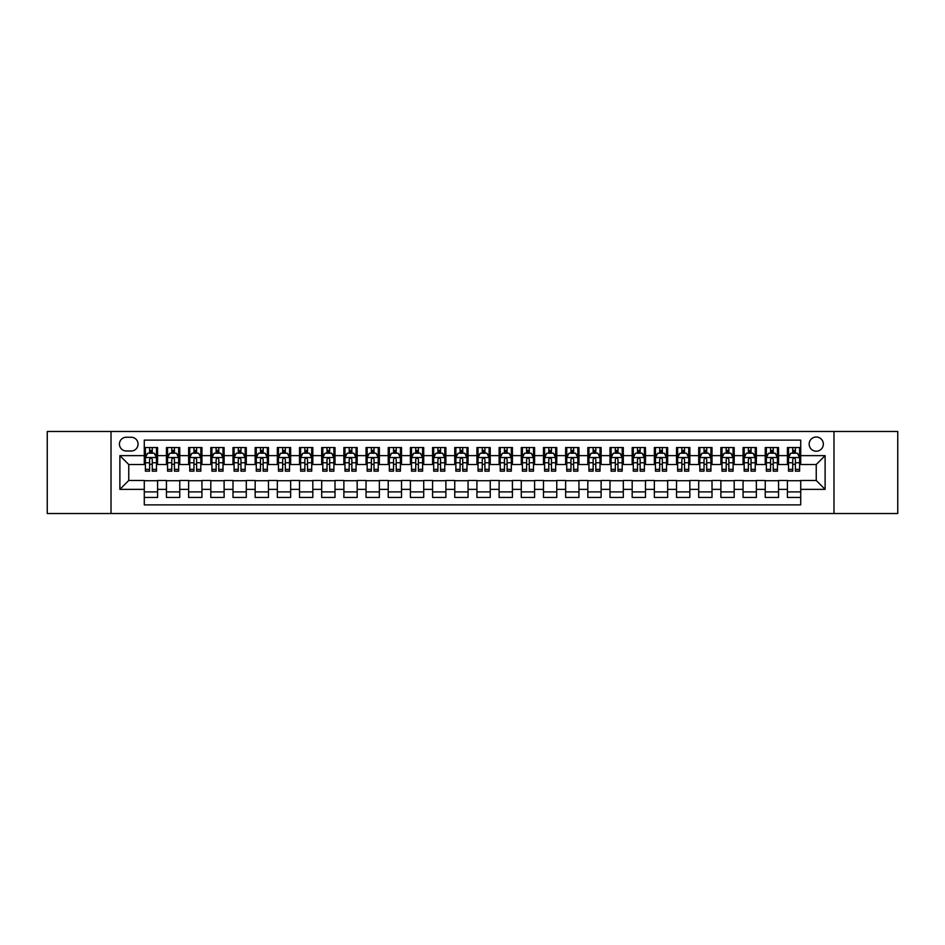<?xml version="1.0" encoding="UTF-8"?>
<svg xmlns="http://www.w3.org/2000/svg" width="945" height="945" viewBox="0 0 945 945"><rect width="100%" height="100%" fill="white"/><g stroke="black" fill="none" stroke-linecap="round" stroke-linejoin="round"><path stroke-width="1.42" d="M816.244 437.015A7.099 7.099 0 0 0 809.156 444.115A7.099 7.099 0 0 0 816.244 451.214A7.099 7.099 0 0 0 823.343 444.115A7.099 7.099 0 0 0 816.244 437.015M833.986 513.525L897.75 513.525L897.75 431.475L833.986 431.475L833.986 513.525L111.014 513.525L111.014 431.475L47.25 431.475L47.25 513.525L111.014 513.525M800.722 447.552L787.421 447.552L787.421 455.644L778.55 455.644L778.55 464.515L787.421 464.515L787.421 455.644M778.55 455.644L778.55 447.552L765.237 447.552L765.237 455.644L756.366 455.644L756.366 464.515L765.237 464.515L765.237 455.644M756.366 455.644L756.366 447.552L743.065 447.552L743.065 455.644L734.194 455.644L734.194 464.515L743.065 464.515L743.065 455.644M734.194 455.644L734.194 447.552L720.881 447.552L720.881 455.644L712.01 455.644L712.01 464.515L720.881 464.515L720.881 455.644M712.01 455.644L712.01 447.552L698.709 447.552L698.709 455.644L689.838 455.644L689.838 464.515L698.709 464.515L698.709 455.644M689.838 455.644L689.838 447.552L676.525 447.552L676.525 455.644L667.666 455.644L667.666 464.515L676.525 464.515L676.525 455.644M667.666 455.644L667.666 447.552L654.353 447.552L654.353 455.644L645.482 455.644L645.482 464.515L654.353 464.515L654.353 455.644M645.482 455.644L645.482 447.552L632.181 447.552L632.181 455.644L623.31 455.644L623.31 464.515L632.181 464.515L632.181 455.644M623.31 455.644L623.31 447.552L609.997 447.552L609.997 455.644L601.126 455.644L601.126 464.515L609.997 464.515L609.997 455.644M601.126 455.644L601.126 447.552L587.825 447.552L587.825 455.644L578.954 455.644L578.954 464.515L587.825 464.515L587.825 455.644M578.954 455.644L578.954 447.552L565.642 447.552L565.642 455.644L556.77 455.644L556.77 464.515L565.642 464.515L565.642 455.644M556.77 455.644L556.77 447.552L543.469 447.552L543.469 455.644L534.598 455.644L534.598 464.515L543.469 464.515L543.469 455.644M534.598 455.644L534.598 447.552L521.286 447.552L521.286 455.644L512.414 455.644L512.414 464.515L521.286 464.515L521.286 455.644M512.414 455.644L512.414 447.552L499.114 447.552L499.114 455.644L490.242 455.644L490.242 464.515L499.114 464.515L499.114 455.644M490.242 455.644L490.242 447.552L476.93 447.552L476.93 455.644L468.07 455.644L468.07 464.515L476.93 464.515L476.93 455.644M468.07 455.644L468.07 447.552L454.758 447.552L454.758 455.644L445.886 455.644L445.886 464.515L454.758 464.515L454.758 455.644M445.886 455.644L445.886 447.552L432.586 447.552L432.586 455.644L423.714 455.644L423.714 464.515L432.586 464.515L432.586 455.644M423.714 455.644L423.714 447.552L410.402 447.552L410.402 455.644L401.53 455.644L401.53 464.515L410.402 464.515L410.402 455.644M401.53 455.644L401.53 447.552L388.23 447.552L388.23 455.644L379.358 455.644L379.358 464.515L388.23 464.515L388.23 455.644M379.358 455.644L379.358 447.552L366.046 447.552L366.046 455.644L357.175 455.644L357.175 464.515L366.046 464.515L366.046 455.644M357.175 455.644L357.175 447.552L343.874 447.552L343.874 455.644L335.002 455.644L335.002 464.515L343.874 464.515L343.874 455.644M335.002 455.644L335.002 447.552L321.69 447.552L321.69 455.644L312.819 455.644L312.819 464.515L321.69 464.515L321.69 455.644M312.819 455.644L312.819 447.552L299.518 447.552L299.518 455.644L290.647 455.644L290.647 464.515L299.518 464.515L299.518 455.644M290.647 455.644L290.647 447.552L277.334 447.552L277.334 455.644L268.474 455.644L268.474 464.515L277.334 464.515L277.334 455.644M268.474 455.644L268.474 447.552L255.162 447.552L255.162 455.644L246.291 455.644L246.291 464.515L255.162 464.515L255.162 455.644M246.291 455.644L246.291 447.552L232.99 447.552L232.99 455.644L224.119 455.644L224.119 464.515L232.99 464.515L232.99 455.644M224.119 455.644L224.119 447.552L210.806 447.552L210.806 455.644L201.935 455.644L201.935 464.515L210.806 464.515L210.806 455.644M201.935 455.644L201.935 447.552L188.634 447.552L188.634 455.644L179.763 455.644L179.763 464.515L188.634 464.515L188.634 455.644M179.763 455.644L179.763 447.552L166.45 447.552L166.45 464.515L157.579 464.515L157.579 447.552L144.278 447.552M144.278 497.448L157.579 497.448L157.579 480.485L166.45 480.485L166.45 497.448L179.763 497.448L179.763 480.485L188.634 480.485L188.634 489.356L179.763 489.356M188.634 489.356L188.634 497.448L201.935 497.448L201.935 480.485L210.806 480.485L210.806 489.356L201.935 489.356M210.806 489.356L210.806 497.448L224.119 497.448L224.119 480.485L232.99 480.485L232.99 489.356L224.119 489.356M232.99 489.356L232.99 497.448L246.291 497.448L246.291 480.485L255.162 480.485L255.162 489.356L246.291 489.356M255.162 489.356L255.162 497.448L268.474 497.448L268.474 480.485L277.334 480.485L277.334 489.356L268.474 489.356M277.334 489.356L277.334 497.448L290.647 497.448L290.647 480.485L299.518 480.485L299.518 489.356L290.647 489.356M299.518 489.356L299.518 497.448L312.819 497.448L312.819 480.485L321.69 480.485L321.69 489.356L312.819 489.356M321.69 489.356L321.69 497.448L335.002 497.448L335.002 480.485L343.874 480.485L343.874 489.356L335.002 489.356M343.874 489.356L343.874 497.448L357.175 497.448L357.175 480.485L366.046 480.485L366.046 489.356L357.175 489.356M366.046 489.356L366.046 497.448L379.358 497.448L379.358 480.485L388.23 480.485L388.23 489.356L379.358 489.356M388.23 489.356L388.23 497.448L401.53 497.448L401.53 480.485L410.402 480.485L410.402 489.356L401.53 489.356M410.402 489.356L410.402 497.448L423.714 497.448L423.714 480.485L432.586 480.485L432.586 489.356L423.714 489.356M432.586 489.356L432.586 497.448L445.886 497.448L445.886 480.485L454.758 480.485L454.758 489.356L445.886 489.356M454.758 489.356L454.758 497.448L468.07 497.448L468.07 480.485L476.93 480.485L476.93 489.356L468.07 489.356M476.93 489.356L476.93 497.448L490.242 497.448L490.242 480.485L499.114 480.485L499.114 489.356L490.242 489.356M499.114 489.356L499.114 497.448L512.414 497.448L512.414 480.485L521.286 480.485L521.286 489.356L512.414 489.356M521.286 489.356L521.286 497.448L534.598 497.448L534.598 480.485L543.469 480.485L543.469 489.356L534.598 489.356M543.469 489.356L543.469 497.448L556.77 497.448L556.77 480.485L565.642 480.485L565.642 489.356L556.77 489.356M565.642 489.356L565.642 497.448L578.954 497.448L578.954 480.485L587.825 480.485L587.825 489.356L578.954 489.356M587.825 489.356L587.825 497.448L601.126 497.448L601.126 480.485L609.997 480.485L609.997 489.356L601.126 489.356M609.997 489.356L609.997 497.448L623.31 497.448L623.31 480.485L632.181 480.485L632.181 489.356L623.31 489.356M632.181 489.356L632.181 497.448L645.482 497.448L645.482 480.485L654.353 480.485L654.353 489.356L645.482 489.356M654.353 489.356L654.353 497.448L667.666 497.448L667.666 480.485L676.525 480.485L676.525 489.356L667.666 489.356M676.525 489.356L676.525 497.448L689.838 497.448L689.838 480.485L698.709 480.485L698.709 489.356L689.838 489.356M698.709 489.356L698.709 497.448L712.01 497.448L712.01 480.485L720.881 480.485L720.881 489.356L712.01 489.356M720.881 489.356L720.881 497.448L734.194 497.448L734.194 480.485L743.065 480.485L743.065 489.356L734.194 489.356M743.065 489.356L743.065 497.448L756.366 497.448L756.366 480.485L765.237 480.485L765.237 489.356L756.366 489.356M765.237 489.356L765.237 497.448L778.55 497.448L778.55 480.485L787.421 480.485L787.421 489.356L778.55 489.356M126.311 450.989L131.19 450.989A6.875 6.875 0 0 0 138.064 444.115A6.875 6.875 0 0 0 131.19 437.24L126.311 437.24A6.875 6.875 0 0 0 119.436 444.115A6.875 6.875 0 0 0 126.311 450.989M833.986 431.475L111.014 431.475M800.722 455.644L800.722 440.122L144.278 440.122L144.278 464.515L128.756 464.515L128.756 480.485L144.278 480.485L144.278 504.878L800.722 504.878L800.722 480.485L816.244 480.485L816.244 464.515L800.722 464.515L800.722 455.644L825.115 455.644L825.115 489.356L800.722 489.356M144.278 489.356L119.885 489.356L119.885 455.644L144.278 455.644M787.421 489.356L787.421 497.448L800.722 497.448M144.278 453.092L145.388 453.092M149.593 453.092L152.263 453.092M156.468 453.092L157.579 453.092M144.278 464.29L145.388 464.29M149.593 464.29L152.263 464.29M156.468 464.29L157.579 464.29M144.278 480.71L157.579 480.71M144.278 491.908L157.579 491.908M166.45 464.29L167.56 464.29M171.777 464.29L174.435 464.29M178.652 464.29L179.763 464.29M166.45 453.092L167.56 453.092M171.777 453.092L174.435 453.092M178.652 453.092L179.763 453.092M166.45 480.71L179.763 480.71M166.45 491.908L179.763 491.908M188.634 480.71L201.935 480.71M188.634 491.908L201.935 491.908M188.634 453.092L189.744 453.092M193.949 453.092L196.619 453.092M200.824 453.092L201.935 453.092M188.634 464.29L189.744 464.29M193.949 464.29L196.619 464.29M200.824 464.29L201.935 464.29M210.806 480.71L224.119 480.71M210.806 491.908L224.119 491.908M210.806 453.092L211.916 453.092M216.133 453.092L218.791 453.092M223.008 453.092L224.119 453.092M210.806 464.29L211.916 464.29M216.133 464.29L218.791 464.29M223.008 464.29L224.119 464.29M232.99 480.71L246.291 480.71M232.99 491.908L246.291 491.908M232.99 453.092L234.088 453.092M238.305 453.092L240.963 453.092M245.18 453.092L246.291 453.092M232.99 464.29L234.088 464.29M238.305 464.29L240.963 464.29M245.18 464.29L246.291 464.29M255.162 480.71L268.474 480.71M255.162 491.908L268.474 491.908M255.162 453.092L256.272 453.092M260.489 453.092L263.147 453.092M267.364 453.092L268.474 453.092M255.162 464.29L256.272 464.29M260.489 464.29L263.147 464.29M267.364 464.29L268.474 464.29M277.334 480.71L290.647 480.71M277.334 491.908L290.647 491.908M277.334 453.092L278.444 453.092M282.661 453.092L285.319 453.092M289.536 453.092L290.647 453.092M277.334 464.29L278.444 464.29M282.661 464.29L285.319 464.29M289.536 464.29L290.647 464.29M299.518 480.71L312.819 480.71M299.518 491.908L312.819 491.908M299.518 453.092L300.628 453.092M304.845 453.092L307.503 453.092M311.72 453.092L312.819 453.092M299.518 464.29L300.628 464.29M304.845 464.29L307.503 464.29M311.72 464.29L312.819 464.29M321.69 480.71L335.002 480.71M321.69 491.908L335.002 491.908M321.69 453.092L322.8 453.092M327.017 453.092L329.675 453.092M333.892 453.092L335.002 453.092M321.69 464.29L322.8 464.29M327.017 464.29L329.675 464.29M333.892 464.29L335.002 464.29M343.874 480.71L357.175 480.71M343.874 491.908L357.175 491.908M343.874 453.092L344.984 453.092M349.189 453.092L351.859 453.092M356.064 453.092L357.175 453.092M343.874 464.29L344.984 464.29M349.189 464.29L351.859 464.29M356.064 464.29L357.175 464.29M366.046 480.71L379.358 480.71M366.046 491.908L379.358 491.908M366.046 453.092L367.156 453.092M371.373 453.092L374.031 453.092M378.248 453.092L379.358 453.092M366.046 464.29L367.156 464.29M371.373 464.29L374.031 464.29M378.248 464.29L379.358 464.29M388.23 480.71L401.53 480.71M388.23 491.908L401.53 491.908M388.23 453.092L389.34 453.092M393.545 453.092L396.215 453.092M400.42 453.092L401.53 453.092M388.23 464.29L389.34 464.29M393.545 464.29L396.215 464.29M400.42 464.29L401.53 464.29M410.402 480.71L423.714 480.71M410.402 491.908L423.714 491.908M410.402 453.092L411.512 453.092M415.729 453.092L418.387 453.092M422.604 453.092L423.714 453.092M410.402 464.29L411.512 464.29M415.729 464.29L418.387 464.29M422.604 464.29L423.714 464.29M432.586 480.71L445.886 480.71M432.586 491.908L445.886 491.908M432.586 453.092L433.684 453.092M437.901 453.092L440.559 453.092M444.776 453.092L445.886 453.092M432.586 464.29L433.684 464.29M437.901 464.29L440.559 464.29M444.776 464.29L445.886 464.29M454.758 480.71L468.07 480.71M454.758 491.908L468.07 491.908M454.758 453.092L455.868 453.092M460.085 453.092L462.743 453.092M466.96 453.092L468.07 453.092M454.758 464.29L455.868 464.29M460.085 464.29L462.743 464.29M466.96 464.29L468.07 464.29M476.93 480.71L490.242 480.71M476.93 491.908L490.242 491.908M476.93 453.092L478.04 453.092M482.257 453.092L484.915 453.092M489.132 453.092L490.242 453.092M476.93 464.29L478.04 464.29M482.257 464.29L484.915 464.29M489.132 464.29L490.242 464.29M499.114 480.71L512.414 480.71M499.114 491.908L512.414 491.908M499.114 453.092L500.224 453.092M504.441 453.092L507.099 453.092M511.316 453.092L512.414 453.092M499.114 464.29L500.224 464.29M504.441 464.29L507.099 464.29M511.316 464.29L512.414 464.29M521.286 480.71L534.598 480.71M521.286 491.908L534.598 491.908M521.286 453.092L522.396 453.092M526.613 453.092L529.271 453.092M533.488 453.092L534.598 453.092M521.286 464.29L522.396 464.29M526.613 464.29L529.271 464.29M533.488 464.29L534.598 464.29M543.469 480.71L556.77 480.71M543.469 491.908L556.77 491.908M543.469 453.092L544.58 453.092M548.785 453.092L551.455 453.092M555.66 453.092L556.77 453.092M543.469 464.29L544.58 464.29M548.785 464.29L551.455 464.29M555.66 464.29L556.77 464.29M565.642 480.71L578.954 480.71M565.642 491.908L578.954 491.908M565.642 453.092L566.752 453.092M570.969 453.092L573.627 453.092M577.844 453.092L578.954 453.092M565.642 464.29L566.752 464.29M570.969 464.29L573.627 464.29M577.844 464.29L578.954 464.29M587.825 480.71L601.126 480.71M587.825 491.908L601.126 491.908M587.825 453.092L588.936 453.092M593.141 453.092L595.811 453.092M600.016 453.092L601.126 453.092M587.825 464.29L588.936 464.29M593.141 464.29L595.811 464.29M600.016 464.29L601.126 464.29M609.997 480.71L623.31 480.71M609.997 491.908L623.31 491.908M609.997 453.092L611.108 453.092M615.325 453.092L617.983 453.092M622.2 453.092L623.31 453.092M609.997 464.29L611.108 464.29M615.325 464.29L617.983 464.29M622.2 464.29L623.31 464.29M632.181 480.71L645.482 480.71M632.181 491.908L645.482 491.908M632.181 453.092L633.28 453.092M637.497 453.092L640.155 453.092M644.372 453.092L645.482 453.092M632.181 464.29L633.28 464.29M637.497 464.29L640.155 464.29M644.372 464.29L645.482 464.29M654.353 480.71L667.666 480.71M654.353 491.908L667.666 491.908M654.353 453.092L655.464 453.092M659.681 453.092L662.339 453.092M666.556 453.092L667.666 453.092M654.353 464.29L655.464 464.29M659.681 464.29L662.339 464.29M666.556 464.29L667.666 464.29M676.525 480.71L689.838 480.71M676.525 491.908L689.838 491.908M676.525 453.092L677.636 453.092M681.853 453.092L684.511 453.092M688.728 453.092L689.838 453.092M676.525 464.29L677.636 464.29M681.853 464.29L684.511 464.29M688.728 464.29L689.838 464.29M698.709 480.71L712.01 480.71M698.709 491.908L712.01 491.908M698.709 453.092L699.82 453.092M704.037 453.092L706.695 453.092M710.912 453.092L712.01 453.092M698.709 464.29L699.82 464.29M704.037 464.29L706.695 464.29M710.912 464.29L712.01 464.29M720.881 480.71L734.194 480.71M720.881 491.908L734.194 491.908M720.881 453.092L721.992 453.092M726.209 453.092L728.867 453.092M733.084 453.092L734.194 453.092M720.881 464.29L721.992 464.29M726.209 464.29L728.867 464.29M733.084 464.29L734.194 464.29M743.065 480.71L756.366 480.71M743.065 491.908L756.366 491.908M743.065 453.092L744.176 453.092M748.381 453.092L751.051 453.092M755.256 453.092L756.366 453.092M743.065 464.29L744.176 464.29M748.381 464.29L751.051 464.29M755.256 464.29L756.366 464.29M765.237 480.71L778.55 480.71M765.237 491.908L778.55 491.908M765.237 453.092L766.348 453.092M770.565 453.092L773.223 453.092M777.44 453.092L778.55 453.092M765.237 464.29L766.348 464.29M770.565 464.29L773.223 464.29M777.44 464.29L778.55 464.29M787.421 480.71L800.722 480.71M787.421 491.908L800.722 491.908M787.421 453.092L788.532 453.092M792.737 453.092L795.406 453.092M799.612 453.092L800.722 453.092M787.421 464.29L788.532 464.29M792.737 464.29L795.406 464.29M799.612 464.29L800.722 464.29M128.756 464.515L119.885 455.644M128.756 480.485L119.885 489.356M825.115 455.644L816.244 464.515M825.115 489.356L816.244 480.485M152.263 450.434L149.593 450.434M156.468 469.358L152.263 469.358L152.263 471.165L156.468 471.165L156.468 457.64L154.259 453.21L147.597 453.21L145.388 457.64L145.388 471.165L149.593 471.165L149.593 469.358L145.388 469.358M145.388 457.64L145.388 447.552M156.468 457.64L156.468 447.552M149.593 453.21L149.593 447.552M152.263 447.552L152.263 453.21M152.263 469.358L152.263 459.305C151.377 457.593 150.491 457.593 149.593 459.305L149.593 469.358M174.435 450.434L171.777 450.434M178.652 469.358L174.435 469.358L174.435 471.165L178.652 471.165L178.652 457.64L176.431 453.21L169.781 453.21L167.56 457.64L167.56 471.165L171.777 471.165L171.777 469.358L167.56 469.358M167.56 457.64L167.56 447.552M178.652 457.64L178.652 447.552M171.777 453.21L171.777 447.552M174.435 447.552L174.435 453.21M174.435 469.358L174.435 459.305C173.549 457.593 172.663 457.593 171.777 459.305L171.777 469.358M196.619 450.434L193.949 450.434M200.824 469.358L196.619 469.358L196.619 471.165L200.824 471.165L200.824 457.64L198.615 453.21L191.953 453.21L189.744 457.64L189.744 471.165L193.949 471.165L193.949 469.358L189.744 469.358M189.744 457.64L189.744 447.552M200.824 457.64L200.824 447.552M193.949 453.21L193.949 447.552M196.619 447.552L196.619 453.21M196.619 469.358L196.619 459.305C195.733 457.593 194.835 457.593 193.949 459.305L193.949 469.358M218.791 450.434L216.133 450.434M223.008 469.358L218.791 469.358L218.791 471.165L223.008 471.165L223.008 457.64L220.787 453.21L214.137 453.21L211.916 457.64L211.916 471.165L216.133 471.165L216.133 469.358L211.916 469.358M211.916 457.64L211.916 447.552M223.008 457.64L223.008 447.552M216.133 453.21L216.133 447.552M218.791 447.552L218.791 453.21M218.791 469.358L218.791 459.305C217.905 457.593 217.019 457.593 216.133 459.305L216.133 469.358M240.963 450.434L238.305 450.434M245.18 469.358L240.963 469.358L240.963 471.165L245.18 471.165L245.18 457.64L242.959 453.21L236.309 453.21L234.088 457.64L234.088 471.165L238.305 471.165L238.305 469.358L234.088 469.358M234.088 457.64L234.088 447.552M245.18 457.64L245.18 447.552M238.305 453.21L238.305 447.552M240.963 447.552L240.963 453.21M240.963 469.358L240.963 459.305C240.077 457.593 239.191 457.593 238.305 459.305L238.305 469.358M263.147 450.434L260.489 450.434M267.364 469.358L263.147 469.358L263.147 471.165L267.364 471.165L267.364 457.64L265.143 453.21L258.493 453.21L256.272 457.64L256.272 471.165L260.489 471.165L260.489 469.358L256.272 469.358M256.272 457.64L256.272 447.552M267.364 457.64L267.364 447.552M260.489 453.21L260.489 447.552M263.147 447.552L263.147 453.21M263.147 469.358L263.147 459.305C262.261 457.593 261.375 457.593 260.489 459.305L260.489 469.358M285.319 450.434L282.661 450.434M289.536 469.358L285.319 469.358L285.319 471.165L289.536 471.165L289.536 457.64L287.315 453.21L280.665 453.21L278.444 457.64L278.444 471.165L282.661 471.165L282.661 469.358L278.444 469.358M278.444 457.64L278.444 447.552M289.536 457.64L289.536 447.552M282.661 453.21L282.661 447.552M285.319 447.552L285.319 453.21M285.319 469.358L285.319 459.305C284.433 457.593 283.547 457.593 282.661 459.305L282.661 469.358M307.503 450.434L304.845 450.434M311.72 469.358L307.503 469.358L307.503 471.165L311.72 471.165L311.72 457.64L309.499 453.21L302.849 453.21L300.628 457.64L300.628 471.165L304.845 471.165L304.845 469.358L300.628 469.358M300.628 457.64L300.628 447.552M311.72 457.64L311.72 447.552M304.845 453.21L304.845 447.552M307.503 447.552L307.503 453.21M307.503 469.358L307.503 459.305C306.617 457.593 305.731 457.593 304.845 459.305L304.845 469.358M329.675 450.434L327.017 450.434M333.892 469.358L329.675 469.358L329.675 471.165L333.892 471.165L333.892 457.64L331.671 453.21L325.021 453.21L322.8 457.64L322.8 471.165L327.017 471.165L327.017 469.358L322.8 469.358M322.8 457.64L322.8 447.552M333.892 457.64L333.892 447.552M327.017 453.21L327.017 447.552M329.675 447.552L329.675 453.21M329.675 469.358L329.675 459.305C328.789 457.593 327.903 457.593 327.017 459.305L327.017 469.358M351.859 450.434L349.189 450.434M356.064 469.358L351.859 469.358L351.859 471.165L356.064 471.165L356.064 457.64L353.855 453.21L347.193 453.21L344.984 457.64L344.984 471.165L349.189 471.165L349.189 469.358L344.984 469.358M344.984 457.64L344.984 447.552M356.064 457.64L356.064 447.552M349.189 453.21L349.189 447.552M351.859 447.552L351.859 453.21M351.859 469.358L351.859 459.305C350.973 457.593 350.087 457.593 349.189 459.305L349.189 469.358M374.031 450.434L371.373 450.434M378.248 469.358L374.031 469.358L374.031 471.165L378.248 471.165L378.248 457.64L376.027 453.21L369.377 453.21L367.156 457.64L367.156 471.165L371.373 471.165L371.373 469.358L367.156 469.358M367.156 457.64L367.156 447.552M378.248 457.64L378.248 447.552M371.373 453.21L371.373 447.552M374.031 447.552L374.031 453.21M374.031 469.358L374.031 459.305C373.145 457.593 372.259 457.593 371.373 459.305L371.373 469.358M396.215 450.434L393.545 450.434M400.42 469.358L396.215 469.358L396.215 471.165L400.42 471.165L400.42 457.64L398.211 453.21L391.549 453.21L389.34 457.64L389.34 471.165L393.545 471.165L393.545 469.358L389.34 469.358M389.34 457.64L389.34 447.552M400.42 457.64L400.42 447.552M393.545 453.21L393.545 447.552M396.215 447.552L396.215 453.21M396.215 469.358L396.215 459.305C395.329 457.593 394.431 457.593 393.545 459.305L393.545 469.358M418.387 450.434L415.729 450.434M422.604 469.358L418.387 469.358L418.387 471.165L422.604 471.165L422.604 457.64L420.383 453.21L413.733 453.21L411.512 457.64L411.512 471.165L415.729 471.165L415.729 469.358L411.512 469.358M411.512 457.64L411.512 447.552M422.604 457.64L422.604 447.552M415.729 453.21L415.729 447.552M418.387 447.552L418.387 453.21M418.387 469.358L418.387 459.305C417.501 457.593 416.615 457.593 415.729 459.305L415.729 469.358M440.559 450.434L437.901 450.434M444.776 469.358L440.559 469.358L440.559 471.165L444.776 471.165L444.776 457.64L442.555 453.21L435.905 453.21L433.684 457.64L433.684 471.165L437.901 471.165L437.901 469.358L433.684 469.358M433.684 457.64L433.684 447.552M444.776 457.64L444.776 447.552M437.901 453.21L437.901 447.552M440.559 447.552L440.559 453.21M440.559 469.358L440.559 459.305C439.673 457.593 438.787 457.593 437.901 459.305L437.901 469.358M462.743 450.434L460.085 450.434M466.96 469.358L462.743 469.358L462.743 471.165L466.96 471.165L466.96 457.64L464.739 453.21L458.089 453.21L455.868 457.64L455.868 471.165L460.085 471.165L460.085 469.358L455.868 469.358M455.868 457.64L455.868 447.552M466.96 457.64L466.96 447.552M460.085 453.21L460.085 447.552M462.743 447.552L462.743 453.21M462.743 469.358L462.743 459.305C461.857 457.593 460.971 457.593 460.085 459.305L460.085 469.358M484.915 450.434L482.257 450.434M489.132 469.358L484.915 469.358L484.915 471.165L489.132 471.165L489.132 457.64L486.911 453.21L480.261 453.21L478.04 457.64L478.04 471.165L482.257 471.165L482.257 469.358L478.04 469.358M478.04 457.64L478.04 447.552M489.132 457.64L489.132 447.552M482.257 453.21L482.257 447.552M484.915 447.552L484.915 453.21M484.915 469.358L484.915 459.305C484.029 457.593 483.143 457.593 482.257 459.305L482.257 469.358M507.099 450.434L504.441 450.434M511.316 469.358L507.099 469.358L507.099 471.165L511.316 471.165L511.316 457.64L509.095 453.21L502.445 453.21L500.224 457.64L500.224 471.165L504.441 471.165L504.441 469.358L500.224 469.358M500.224 457.64L500.224 447.552M511.316 457.64L511.316 447.552M504.441 453.21L504.441 447.552M507.099 447.552L507.099 453.21M507.099 469.358L507.099 459.305C506.213 457.593 505.327 457.593 504.441 459.305L504.441 469.358M529.271 450.434L526.613 450.434M533.488 469.358L529.271 469.358L529.271 471.165L533.488 471.165L533.488 457.64L531.267 453.21L524.617 453.21L522.396 457.64L522.396 471.165L526.613 471.165L526.613 469.358L522.396 469.358M522.396 457.64L522.396 447.552M533.488 457.64L533.488 447.552M526.613 453.21L526.613 447.552M529.271 447.552L529.271 453.21M529.271 469.358L529.271 459.305C528.385 457.593 527.499 457.593 526.613 459.305L526.613 469.358M551.455 450.434L548.785 450.434M555.66 469.358L551.455 469.358L551.455 471.165L555.66 471.165L555.66 457.64L553.451 453.21L546.789 453.21L544.58 457.64L544.58 471.165L548.785 471.165L548.785 469.358L544.58 469.358M544.58 457.64L544.58 447.552M555.66 457.64L555.66 447.552M548.785 453.21L548.785 447.552M551.455 447.552L551.455 453.21M551.455 469.358L551.455 459.305C550.569 457.593 549.683 457.593 548.785 459.305L548.785 469.358M573.627 450.434L570.969 450.434M577.844 469.358L573.627 469.358L573.627 471.165L577.844 471.165L577.844 457.64L575.623 453.21L568.973 453.21L566.752 457.64L566.752 471.165L570.969 471.165L570.969 469.358L566.752 469.358M566.752 457.64L566.752 447.552M577.844 457.64L577.844 447.552M570.969 453.21L570.969 447.552M573.627 447.552L573.627 453.21M573.627 469.358L573.627 459.305C572.741 457.593 571.855 457.593 570.969 459.305L570.969 469.358M595.811 450.434L593.141 450.434M600.016 469.358L595.811 469.358L595.811 471.165L600.016 471.165L600.016 457.64L597.807 453.21L591.145 453.21L588.936 457.64L588.936 471.165L593.141 471.165L593.141 469.358L588.936 469.358M588.936 457.64L588.936 447.552M600.016 457.64L600.016 447.552M593.141 453.21L593.141 447.552M595.811 447.552L595.811 453.21M595.811 469.358L595.811 459.305C594.925 457.593 594.027 457.593 593.141 459.305L593.141 469.358M617.983 450.434L615.325 450.434M622.2 469.358L617.983 469.358L617.983 471.165L622.2 471.165L622.2 457.64L619.979 453.21L613.329 453.21L611.108 457.64L611.108 471.165L615.325 471.165L615.325 469.358L611.108 469.358M611.108 457.64L611.108 447.552M622.2 457.64L622.2 447.552M615.325 453.21L615.325 447.552M617.983 447.552L617.983 453.21M617.983 469.358L617.983 459.305C617.097 457.593 616.211 457.593 615.325 459.305L615.325 469.358M640.155 450.434L637.497 450.434M644.372 469.358L640.155 469.358L640.155 471.165L644.372 471.165L644.372 457.64L642.151 453.21L635.501 453.21L633.28 457.64L633.28 471.165L637.497 471.165L637.497 469.358L633.28 469.358M633.28 457.64L633.28 447.552M644.372 457.64L644.372 447.552M637.497 453.21L637.497 447.552M640.155 447.552L640.155 453.21M640.155 469.358L640.155 459.305C639.269 457.593 638.383 457.593 637.497 459.305L637.497 469.358M662.339 450.434L659.681 450.434M666.556 469.358L662.339 469.358L662.339 471.165L666.556 471.165L666.556 457.64L664.335 453.21L657.685 453.21L655.464 457.64L655.464 471.165L659.681 471.165L659.681 469.358L655.464 469.358M655.464 457.64L655.464 447.552M666.556 457.64L666.556 447.552M659.681 453.21L659.681 447.552M662.339 447.552L662.339 453.21M662.339 469.358L662.339 459.305C661.453 457.593 660.567 457.593 659.681 459.305L659.681 469.358M684.511 450.434L681.853 450.434M688.728 469.358L684.511 469.358L684.511 471.165L688.728 471.165L688.728 457.64L686.507 453.21L679.857 453.21L677.636 457.64L677.636 471.165L681.853 471.165L681.853 469.358L677.636 469.358M677.636 457.64L677.636 447.552M688.728 457.64L688.728 447.552M681.853 453.21L681.853 447.552M684.511 447.552L684.511 453.21M684.511 469.358L684.511 459.305C683.625 457.593 682.739 457.593 681.853 459.305L681.853 469.358M706.695 450.434L704.037 450.434M710.912 469.358L706.695 469.358L706.695 471.165L710.912 471.165L710.912 457.64L708.691 453.21L702.04 453.21L699.82 457.64L699.82 471.165L704.037 471.165L704.037 469.358L699.82 469.358M699.82 457.64L699.82 447.552M710.912 457.64L710.912 447.552M704.037 453.21L704.037 447.552M706.695 447.552L706.695 453.21M706.695 469.358L706.695 459.305C705.809 457.593 704.923 457.593 704.037 459.305L704.037 469.358M728.867 450.434L726.209 450.434M733.084 469.358L728.867 469.358L728.867 471.165L733.084 471.165L733.084 457.64L730.863 453.21L724.213 453.21L721.992 457.64L721.992 471.165L726.209 471.165L726.209 469.358L721.992 469.358M721.992 457.64L721.992 447.552M733.084 457.64L733.084 447.552M726.209 453.21L726.209 447.552M728.867 447.552L728.867 453.21M728.867 469.358L728.867 459.305C727.981 457.593 727.095 457.593 726.209 459.305L726.209 469.358M751.051 450.434L748.381 450.434M755.256 469.358L751.051 469.358L751.051 471.165L755.256 471.165L755.256 457.64L753.047 453.21L746.385 453.21L744.176 457.64L744.176 471.165L748.381 471.165L748.381 469.358L744.176 469.358M744.176 457.64L744.176 447.552M755.256 457.64L755.256 447.552M748.381 453.21L748.381 447.552M751.051 447.552L751.051 453.21M751.051 469.358L751.051 459.305C750.165 457.593 749.279 457.593 748.381 459.305L748.381 469.358M773.223 450.434L770.565 450.434M777.44 469.358L773.223 469.358L773.223 471.165L777.44 471.165L777.44 457.64L775.219 453.21L768.568 453.21L766.348 457.64L766.348 471.165L770.565 471.165L770.565 469.358L766.348 469.358M766.348 457.64L766.348 447.552M777.44 457.64L777.44 447.552M770.565 453.21L770.565 447.552M773.223 447.552L773.223 453.21M773.223 469.358L773.223 459.305C772.337 457.593 771.451 457.593 770.565 459.305L770.565 469.358M795.406 450.434L792.737 450.434M799.612 469.358L795.406 469.358L795.406 471.165L799.612 471.165L799.612 457.64L797.403 453.21L790.741 453.21L788.532 457.64L788.532 471.165L792.737 471.165L792.737 469.358L788.532 469.358M788.532 457.64L788.532 447.552M799.612 457.64L799.612 447.552M792.737 453.21L792.737 447.552M795.406 447.552L795.406 453.21M795.406 469.358L795.406 459.305C794.521 457.593 793.623 457.593 792.737 459.305L792.737 469.358M166.45 489.356L157.579 489.356M166.45 455.644L157.579 455.644M156.421 457.534L145.435 457.534M145.388 454.427L146.995 454.427M154.862 454.427L156.468 454.427M149.593 462.778L145.388 462.778M156.468 462.778L152.263 462.778M152.263 451.84L149.593 451.84M178.593 457.534L167.619 457.534M167.56 454.427L169.167 454.427M177.046 454.427L178.652 454.427M171.777 462.778L167.56 462.778M178.652 462.778L174.435 462.778M174.435 451.84L171.777 451.84M200.777 457.534L189.791 457.534M189.744 454.427L191.351 454.427M199.218 454.427L200.824 454.427M193.949 462.778L189.744 462.778M200.824 462.778L196.619 462.778M196.619 451.84L193.949 451.84M222.949 457.534L211.975 457.534M211.916 454.427L213.523 454.427M221.402 454.427L223.008 454.427M216.133 462.778L211.916 462.778M223.008 462.778L218.791 462.778M218.791 451.84L216.133 451.84M245.121 457.534L234.147 457.534M234.088 454.427L235.707 454.427M243.574 454.427L245.18 454.427M238.305 462.778L234.088 462.778M245.18 462.778L240.963 462.778M240.963 451.84L238.305 451.84M267.305 457.534L256.331 457.534M256.272 454.427L257.879 454.427M265.758 454.427L267.364 454.427M260.489 462.778L256.272 462.778M267.364 462.778L263.147 462.778M263.147 451.84L260.489 451.84M289.477 457.534L278.503 457.534M278.444 454.427L280.051 454.427M287.93 454.427L289.536 454.427M282.661 462.778L278.444 462.778M289.536 462.778L285.319 462.778M285.319 451.84L282.661 451.84M311.661 457.534L300.675 457.534M300.628 454.427L302.235 454.427M310.102 454.427L311.72 454.427M304.845 462.778L300.628 462.778M311.72 462.778L307.503 462.778M307.503 451.84L304.845 451.84M333.833 457.534L322.859 457.534M322.8 454.427L324.407 454.427M332.286 454.427L333.892 454.427M327.017 462.778L322.8 462.778M333.892 462.778L329.675 462.778M329.675 451.84L327.017 451.84M356.017 457.534L345.031 457.534M344.984 454.427L346.591 454.427M354.458 454.427L356.064 454.427M349.189 462.778L344.984 462.778M356.064 462.778L351.859 462.778M351.859 451.84L349.189 451.84M378.189 457.534L367.215 457.534M367.156 454.427L368.763 454.427M376.642 454.427L378.248 454.427M371.373 462.778L367.156 462.778M378.248 462.778L374.031 462.778M374.031 451.84L371.373 451.84M400.373 457.534L389.387 457.534M389.34 454.427L390.946 454.427M398.814 454.427L400.42 454.427M393.545 462.778L389.34 462.778M400.42 462.778L396.215 462.778M396.215 451.84L393.545 451.84M422.545 457.534L411.571 457.534M411.512 454.427L413.119 454.427M420.997 454.427L422.604 454.427M415.729 462.778L411.512 462.778M422.604 462.778L418.387 462.778M418.387 451.84L415.729 451.84M444.729 457.534L433.743 457.534M433.684 454.427L435.302 454.427M443.17 454.427L444.776 454.427M437.901 462.778L433.684 462.778M444.776 462.778L440.559 462.778M440.559 451.84L437.901 451.84M466.901 457.534L455.927 457.534M455.868 454.427L457.474 454.427M465.353 454.427L466.96 454.427M460.085 462.778L455.868 462.778M466.96 462.778L462.743 462.778M462.743 451.84L460.085 451.84M489.073 457.534L478.099 457.534M478.04 454.427L479.647 454.427M487.526 454.427L489.132 454.427M482.257 462.778L478.04 462.778M489.132 462.778L484.915 462.778M484.915 451.84L482.257 451.84M511.257 457.534L500.271 457.534M500.224 454.427L501.83 454.427M509.698 454.427L511.316 454.427M504.441 462.778L500.224 462.778M511.316 462.778L507.099 462.778M507.099 451.84L504.441 451.84M533.429 457.534L522.455 457.534M522.396 454.427L524.002 454.427M531.881 454.427L533.488 454.427M526.613 462.778L522.396 462.778M533.488 462.778L529.271 462.778M529.271 451.84L526.613 451.84M555.613 457.534L544.627 457.534M544.58 454.427L546.186 454.427M554.053 454.427L555.66 454.427M548.785 462.778L544.58 462.778M555.66 462.778L551.455 462.778M551.455 451.84L548.785 451.84M577.785 457.534L566.811 457.534M566.752 454.427L568.358 454.427M576.237 454.427L577.844 454.427M570.969 462.778L566.752 462.778M577.844 462.778L573.627 462.778M573.627 451.84L570.969 451.84M599.969 457.534L588.983 457.534M588.936 454.427L590.542 454.427M598.409 454.427L600.016 454.427M593.141 462.778L588.936 462.778M600.016 462.778L595.811 462.778M595.811 451.84L593.141 451.84M622.141 457.534L611.167 457.534M611.108 454.427L612.714 454.427M620.593 454.427L622.2 454.427M615.325 462.778L611.108 462.778M622.2 462.778L617.983 462.778M617.983 451.84L615.325 451.84M644.325 457.534L633.339 457.534M633.28 454.427L634.898 454.427M642.765 454.427L644.372 454.427M637.497 462.778L633.28 462.778M644.372 462.778L640.155 462.778M640.155 451.84L637.497 451.84M666.497 457.534L655.523 457.534M655.464 454.427L657.07 454.427M664.949 454.427L666.556 454.427M659.681 462.778L655.464 462.778M666.556 462.778L662.339 462.778M662.339 451.84L659.681 451.84M688.669 457.534L677.695 457.534M677.636 454.427L679.242 454.427M687.121 454.427L688.728 454.427M681.853 462.778L677.636 462.778M688.728 462.778L684.511 462.778M684.511 451.84L681.853 451.84M710.853 457.534L699.879 457.534M699.82 454.427L701.426 454.427M709.293 454.427L710.912 454.427M704.037 462.778L699.82 462.778M710.912 462.778L706.695 462.778M706.695 451.84L704.037 451.84M733.025 457.534L722.051 457.534M721.992 454.427L723.598 454.427M731.477 454.427L733.084 454.427M726.209 462.778L721.992 462.778M733.084 462.778L728.867 462.778M728.867 451.84L726.209 451.84M755.209 457.534L744.223 457.534M744.176 454.427L745.782 454.427M753.649 454.427L755.256 454.427M748.381 462.778L744.176 462.778M755.256 462.778L751.051 462.778M751.051 451.84L748.381 451.84M777.381 457.534L766.407 457.534M766.348 454.427L767.954 454.427M775.833 454.427L777.44 454.427M770.565 462.778L766.348 462.778M777.44 462.778L773.223 462.778M773.223 451.84L770.565 451.84M799.564 457.534L788.579 457.534M788.532 454.427L790.138 454.427M798.005 454.427L799.612 454.427M792.737 462.778L788.532 462.778M799.612 462.778L795.406 462.778M795.406 451.84L792.737 451.84"/></g></svg>
